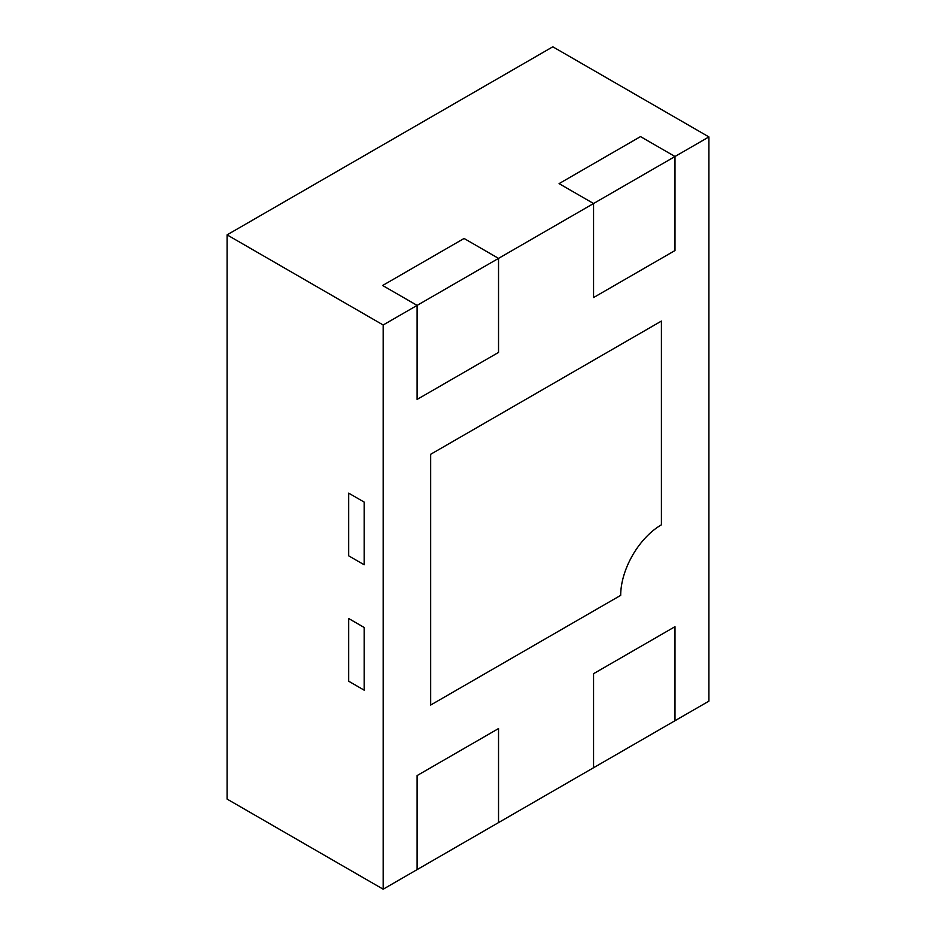 <?xml version="1.0" encoding="UTF-8"?>
<svg xmlns="http://www.w3.org/2000/svg" width="936" height="936" viewBox="0 0 936 936"><rect width="100%" height="100%" fill="white"/><g stroke="black" fill="none" stroke-linecap="round" stroke-linejoin="round"><path stroke-width="1.4" d="M498.537 728.559L417.105 775.57L417.105 869.614L498.537 822.592L498.537 728.559L417.105 775.57L417.105 869.614L383.175 889.2L227.085 799.087L227.085 234.866L552.825 46.8L708.915 136.913L708.915 701.134L674.985 720.72L674.985 626.687L593.553 673.698L593.553 767.742L674.985 720.72L674.985 626.687L593.553 673.698L593.553 767.742L498.537 822.592L498.537 728.559M364.162 690.16L348.695 681.221L348.695 618.532L364.162 627.471L348.695 618.532L348.695 681.221L364.162 690.16L364.162 627.471L364.162 690.16M364.162 564.782L348.695 555.844L348.695 493.155L364.162 502.082L348.695 493.155L348.695 555.844L364.162 564.782L364.162 502.082L364.162 564.782M430.677 705.042L430.677 454.288L661.413 321.071L661.413 524.815A57.587 33.251 120 0 0 620.697 595.343L430.677 705.042L430.677 454.288L661.413 321.071L661.413 524.815A57.587 33.251 120 0 0 620.697 595.343L430.677 705.042M383.175 889.2L383.175 324.991L417.105 305.393L382.625 285.492L464.069 238.469L498.537 258.383L498.537 352.416L417.105 399.426L417.105 305.393L382.625 285.492L464.069 238.469L498.537 258.383L498.537 352.416L417.105 399.426L417.105 305.393L593.553 203.521L593.553 297.554L674.985 250.544L674.985 156.511L593.553 203.521L559.073 183.62L640.517 136.597L674.985 156.511L640.517 136.597L559.073 183.62L593.553 203.521L593.553 297.554L674.985 250.544L674.985 156.511L708.915 136.913M383.175 324.991L227.085 234.866"/></g></svg>
